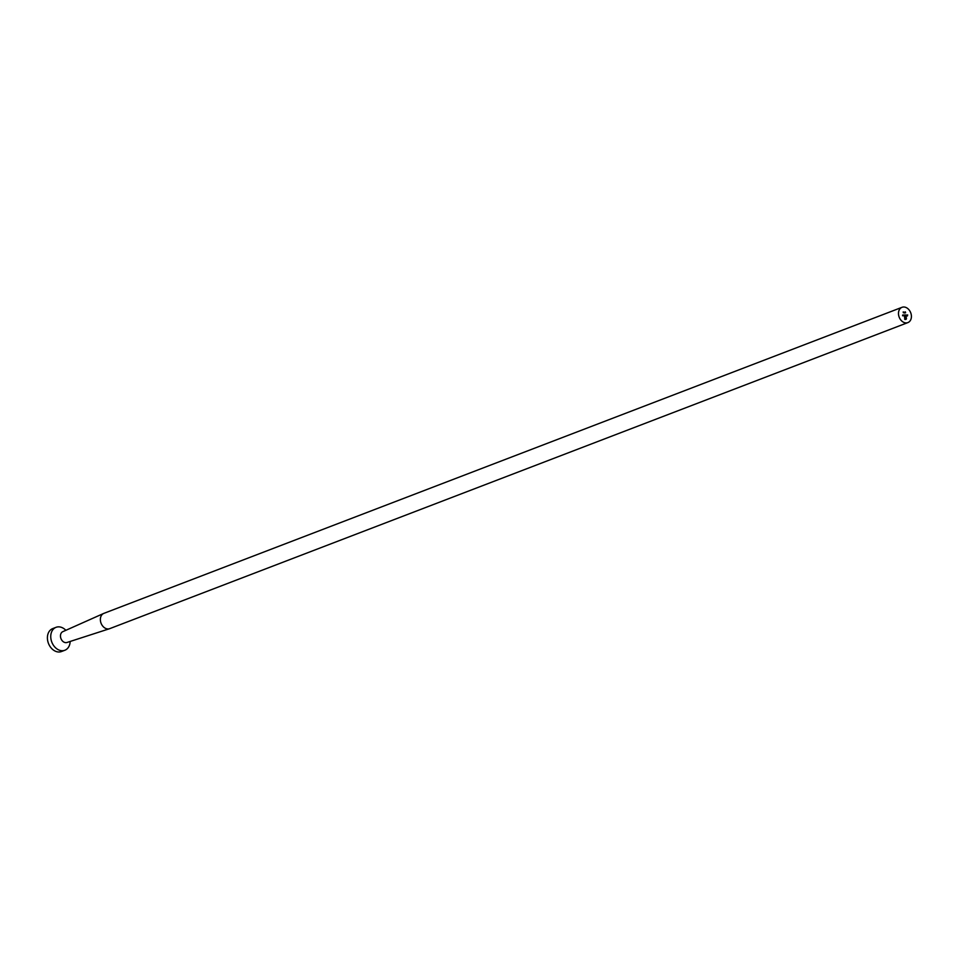 <?xml version="1.0" encoding="UTF-8"?>
<svg xmlns="http://www.w3.org/2000/svg" width="959" height="959" viewBox="0 0 959 959"><rect width="100%" height="100%" fill="white"/><g stroke="black" fill="none" stroke-linecap="round" stroke-linejoin="round"><path stroke-width="1.44" d="M902.011 307.312L103.896 613.352A8.187 6.174 69 0 0 103.668 613.448A8.187 6.174 69 0 0 100.767 622.343A8.187 6.174 69 0 0 108.151 628.948A8.187 6.174 69 0 0 109.53 628.72A8.187 6.174 69 0 0 109.758 628.636L907.873 322.596A8.187 6.174 69 0 0 911.05 313.773A8.187 6.174 69 0 0 903.63 307A8.187 6.174 69 0 0 902.011 307.312A8.187 6.174 69 0 0 898.847 316.134A8.187 6.174 69 0 0 906.267 322.907A8.187 6.174 69 0 0 907.873 322.596M103.668 613.448L62.803 631.669A5.802 4.375 69 0 0 60.753 637.975A5.802 4.375 69 0 0 65.979 642.65A5.802 4.375 69 0 0 66.95 642.494L109.53 628.72M65.871 630.315A12.275 9.266 69 0 0 58.475 626.85A12.275 9.266 69 0 0 56.054 627.318A12.275 9.266 69 0 0 51.295 640.552A12.275 9.266 69 0 0 62.419 650.717A12.275 9.266 69 0 0 64.84 650.25A12.275 9.266 69 0 0 70.151 641.463M56.054 627.318L52.709 628.601A12.275 9.266 69 0 0 47.95 641.835A12.275 9.266 69 0 0 59.086 652A12.275 9.266 69 0 0 61.496 651.533L64.84 650.25M904.697 312.131L904.769 312.97L904.529 312.19M905.26 314.948L904.757 315.751L904.421 314.972L905.176 315.643L905.26 314.948M905.692 315.559L905.512 314.948L906.219 315.319L905.62 315.595M907.586 314.9L907.43 315.967L907.658 314.9M906.303 314.936L906.555 316.002L906.303 314.936M903.81 315.607L903.63 314.984L904.337 315.355L903.738 315.643M903.378 314.996L903.582 315.763L903.378 314.996M902.671 315.008L902.575 315.787L902.755 315.008M905.596 312.814L905.368 311.867L905.524 312.838M904.049 312.143L904.133 312.982L903.881 312.202M903.402 312.67L903.198 311.915L903.33 312.706M906.219 319.191L904.733 319.383L904.661 316.434L905.272 316.53L904.876 319.143L905.764 319.119L905.979 316.506L905.68 318.784L904.852 317.417L906.123 316.266L906.435 318.82L905.62 319.479M905.092 316.53L904.409 316.878M904.709 319.299L906.183 318.868M905.056 318.652L905.967 318.328M905.811 315.679L905.847 315.02M905.464 316.614L906.123 316.266M904.876 317.561L905.596 317.393"/></g></svg>
